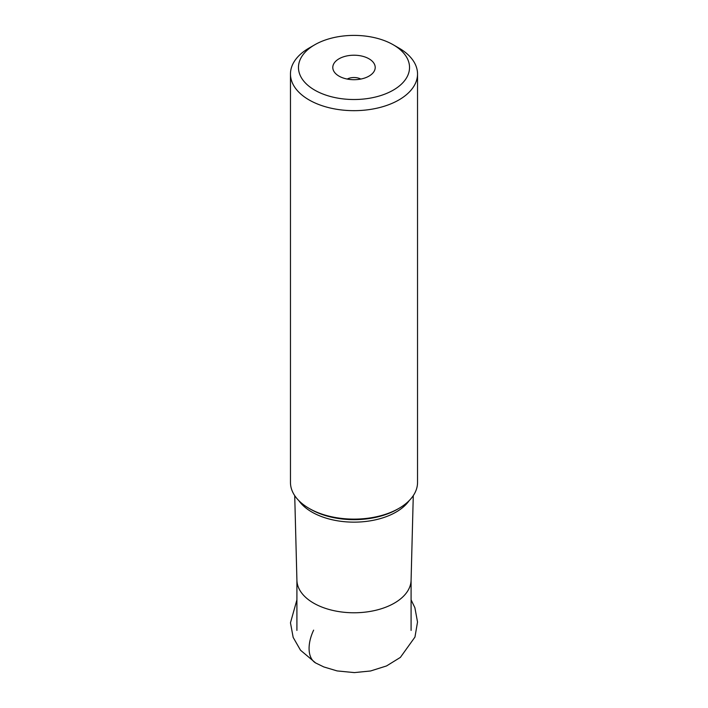 <?xml version="1.0" encoding="UTF-8"?>
<svg xmlns="http://www.w3.org/2000/svg" width="708" height="708" viewBox="0 0 708 708"><rect width="100%" height="100%" fill="white"/><g stroke="black" fill="none" stroke-linecap="round" stroke-linejoin="round"><path stroke-width="1.06" d="M393.267 90.128A55.525 32.055 0 0 0 393.267 44.79L393.267 44.79A55.525 32.055 0 0 0 314.733 44.79L314.733 44.79A55.525 32.055 0 0 0 314.733 90.128A55.525 32.055 0 0 0 393.267 90.128M369.001 58.799A21.213 12.248 180 0 1 373.364 72.455A21.213 12.248 180 0 1 338.999 76.119A21.213 12.248 180 0 1 334.636 72.455A21.213 12.248 180 0 1 341.973 57.375A21.213 12.248 180 0 1 369.001 58.799M314.733 44.79L309.077 48.055A63.534 36.683 0 0 0 290.466 73.995A63.534 36.683 0 0 0 309.077 99.925A63.534 36.683 0 0 0 398.923 99.925A63.534 36.683 0 0 0 417.534 73.995A63.534 36.683 0 0 0 398.923 48.055L393.267 44.79L398.923 48.055M417.534 73.995L417.534 482.44A63.534 36.683 180 0 1 398.923 508.379A63.534 36.683 180 0 1 309.077 508.379L309.077 508.379A63.534 36.683 180 0 1 290.466 482.44L290.466 73.995M310.617 509.273L309.077 508.379L310.617 509.273A61.348 35.418 180 0 1 310.538 509.22A61.348 35.418 180 0 0 310.617 509.273L310.617 509.273A61.348 35.418 180 0 0 397.383 509.273L398.923 508.379M294.723 495.635L296.918 580.312A57.091 32.957 0 0 0 313.635 603.128A57.091 32.957 0 0 0 375.452 610.358A57.091 32.957 0 0 0 411.082 580.312L413.277 495.635M347.212 79.057A10.001 5.779 180 0 1 360.788 79.057M313.635 630.138A31.771 18.346 120 0 0 315.662 662.971L300.511 650.218L293.165 637.395L290.466 622.801L296.909 599.871M298.82 500.618A59.472 34.338 0 0 0 311.865 512.043A59.472 34.338 0 0 0 311.945 512.088A59.472 34.338 0 0 0 409.18 500.618M315.662 662.971L323.83 666.945L337.105 670.918L354.363 672.6L370.576 670.98L386.533 665.945L400.374 657.405L414.959 637.067L417.525 622.013L414.879 607.685L411.091 599.871M296.909 630.412L296.909 580.064M411.091 630.412L411.091 580.064"/></g></svg>
